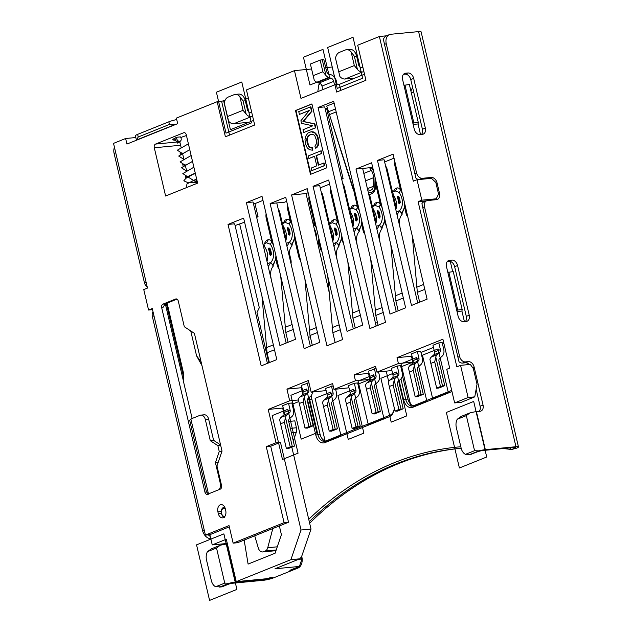 <?xml version="1.0" encoding="UTF-8"?>
<svg xmlns="http://www.w3.org/2000/svg" width="632" height="632" viewBox="0 0 632 632"><rect width="100%" height="100%" fill="white"/><g stroke="black" fill="none" stroke-linecap="round" stroke-linejoin="round"><path stroke-width="0.95" d="M367.595 189.458A5.459 3.934 68.1 0 0 370.589 190.232A5.459 3.934 68.1 0 0 371.047 190.09A5.459 3.934 68.1 0 0 373.188 186.377L373.417 177.726A10.017 7.213 68.1 0 0 371.347 170.387L370.407 168.886L371.592 167.859L372.532 169.36A12.134 8.745 -111.9 0 1 373.646 171.462M353.873 190.114L354.433 189.695M299.41 114.408L298.754 111.611L310.47 106.903L311.497 111.272L302.933 121.541L305.082 121.952A5679.634 3851.7 84.5 0 1 314.46 123.927L315.376 127.83L315.818 127.79L303.668 132.538L303.012 129.742L312.808 125.8L301.511 123.366L300.903 120.752L309.388 110.403L299.41 114.408L309.222 110.6M302.933 121.541L305.525 121.913A5679.634 3851.7 -95.5 0 1 314.902 123.88L314.46 123.927M403.959 85.312L414.244 129.165A6.067 4.377 68.1 0 0 420.051 134.584L422.271 134.371A6.067 4.377 68.1 0 0 423.163 134.158A6.067 4.377 68.1 0 0 425.344 128.099L413.683 78.407A6.067 4.377 68.1 0 0 407.877 72.98L405.657 73.194A6.067 4.377 68.1 0 0 404.764 73.415A6.067 4.377 68.1 0 0 402.584 79.466L403.959 85.312L409.37 84.498L418.289 122.497L418.044 123.959L413.131 124.433M418.289 122.497L413.849 122.924L404.938 84.925M412.87 123.319L413.849 122.924M412.609 87.485L410.895 90.992M417.017 179.717L421.821 200.178L436.246 198.796L438.553 194.087L435.803 182.395L431.451 178.335L417.017 179.717L413.312 181.21L379.374 36.498L386.452 35.819M420.525 134.545L418.044 123.959M435.653 199.033L435.788 199.601M450.284 261.411L452.686 271.649M457.015 311.529L461.929 311.055L464.409 321.641M421.821 200.178L418.115 201.671L426.331 200.881M436.246 198.796L433.315 199.973M418.115 201.671L456.849 366.844L460.562 365.351L468.107 397.504L454.637 402.924L446.753 369.301L449.676 368.124L442.898 339.218L397.03 357.657L398.405 363.503L412.83 362.12L411.456 356.274L397.03 357.657M447.843 272.408L458.129 316.261A6.067 4.377 68.1 0 0 463.935 321.68L466.155 321.467A6.067 4.377 68.1 0 0 467.048 321.253A6.067 4.377 68.1 0 0 469.228 315.194L457.568 265.503A6.067 4.377 68.1 0 0 451.762 260.076L449.542 260.289A6.067 4.377 68.1 0 0 448.649 260.51A6.067 4.377 68.1 0 0 446.469 266.562L447.843 272.408L453.255 271.594L462.174 309.593L461.929 311.055M456.754 310.415L457.734 310.02L448.815 272.021M457.734 310.02L462.174 309.593M476.133 389.265L480.107 406.218A6.067 4.377 -111.9 0 1 479.174 411.393M438.489 193.819L439.524 193.4A6.067 4.377 68.1 0 1 437.344 199.459A6.067 4.377 68.1 0 1 436.451 199.673L427.572 200.526A6.067 4.377 -111.9 0 0 426.687 200.739A6.067 4.377 -111.9 0 0 424.507 206.798L422.753 207.501L458.998 361.702A6.067 4.377 68.1 0 0 462.498 363.068L465.381 362.792A6.067 4.377 -111.9 0 1 469.236 364.514M426.687 200.739L423.756 201.916A6.067 4.377 68.1 0 0 421.931 203.67L422.753 207.501M436.475 198.33A6.067 4.377 -111.9 0 1 435.661 199.751M478.938 450.869L470.153 454.4L465.468 454.345L474.553 450.695L478.938 450.869A7.584 1.09 -13.2 0 1 485.329 449.66L515.965 446.721A7.584 1.09 -13.2 0 1 518.469 446.95L421.102 31.829A7.584 1.09 166.8 0 0 418.597 31.6L390.853 34.262A9.101 6.557 -111.9 0 0 389.51 34.586A9.101 6.557 -111.9 0 0 386.247 43.671L384.493 44.382L415.935 178.113A6.067 4.377 68.1 0 0 419.435 179.48L428.314 178.635A6.067 4.377 -111.9 0 1 428.385 178.627M389.51 34.586L386.587 35.763A9.101 6.557 68.1 0 0 383.419 39.461L384.493 44.382M447.409 261.395L448.831 261.253A6.067 4.377 -111.9 0 1 454.637 266.672L466.298 316.371A6.067 4.377 -111.9 0 1 465.365 321.546M403.524 74.299L404.946 74.157A6.067 4.377 -111.9 0 1 410.761 79.585L422.413 129.276A6.067 4.377 -111.9 0 1 421.481 134.45M511.004 447.788L510.206 448.112L511.486 449.534L514.409 448.357A4.55 0.656 166.8 0 0 515.443 447.559A4.55 0.656 166.8 0 0 514.014 447.503L483.377 450.442A4.55 0.656 166.8 0 0 477.121 451.943L469.979 454.598M480.107 406.218L483.038 405.041A6.067 4.377 68.1 0 1 480.857 411.1A6.067 4.377 68.1 0 1 479.964 411.313L476.417 411.653A7.584 1.09 166.8 0 0 470.026 412.862L461.242 416.393L457.236 419.269A9.101 6.17 84.5 0 0 456.336 427.627L461.131 448.088A9.101 6.17 84.5 0 0 465.468 454.345M386.247 43.671L416.551 172.884A6.067 4.377 -111.9 0 0 422.366 178.303L419.435 179.48M439.524 193.4L437.052 182.877A6.067 4.377 68.1 0 0 431.245 177.458L422.366 178.303M424.507 206.798L459.614 356.472A6.067 4.377 -111.9 0 0 465.421 361.891L462.498 363.068M483.038 405.041L474.118 367.034A6.067 4.377 68.1 0 0 468.312 361.615L465.421 361.891M474.553 450.695L466.329 415.611L470.026 412.862M503.159 448.546A482.493 327.21 -95.5 0 1 511.486 449.534L516.628 448.151A7.584 1.09 -13.2 0 0 518.469 446.95M510.206 448.112A484.017 328.237 -95.5 0 0 509.147 447.969M460.815 446.753A484.017 328.237 -95.5 0 0 308.74 519.33M461.17 448.238A482.493 327.21 -95.5 0 0 459.227 448.412A482.493 327.21 -95.5 0 0 309.277 521.653M413.636 91.853L411.321 92.786M278.254 209.232A7.584 5.143 -95.5 0 1 279.463 211.396A7.584 5.143 -95.5 0 1 279.897 212.802L282.567 224.178M282.938 225.782L286.154 239.473M289.353 253.132L290.862 259.57A7.584 5.143 -95.5 0 1 291.036 263.734A6.067 4.116 -95.5 0 0 291.044 263.67M275.971 259.807L277.203 265.069A7.584 5.143 -95.5 0 0 279.02 268.845M266.112 213.837A7.584 5.143 -95.5 0 0 266.23 218.293L271.634 241.321M294.694 239.481L298.675 256.434A7.584 5.143 -95.5 0 0 300.484 260.21M287.584 205.203A7.584 5.143 -95.5 0 0 287.702 209.658L290.365 220.995M394.937 162.045A7.584 5.143 -95.5 0 0 395.055 166.508L400.451 189.529M404.788 208.023L406.021 213.276A7.584 5.143 -95.5 0 0 407.838 217.053M307.468 399.511A10.618 7.205 -95.5 0 0 307.571 400.009L315.803 435.093A10.618 7.205 -95.5 0 0 325.03 442.582L389.446 416.686A10.618 7.205 -95.5 0 0 394.052 409.892A10.618 7.205 -95.5 0 0 394.265 407.972M388.688 381.586L386.263 371.237M375.463 183.161L380.353 204.01M392.662 192.72L387.242 169.645A7.584 5.143 -95.5 0 0 386.816 168.238A7.584 5.143 -95.5 0 0 385.607 166.082M393.033 194.324L396.248 208.015M384.698 222.464A7.584 5.143 -95.5 0 0 386.365 225.687M399.132 380.575L403.635 399.78A10.618 7.205 -95.5 0 0 412.862 407.269L451.967 391.548M341.762 239.726A7.584 5.143 -95.5 0 0 343.429 242.949M337.417 221.271L330.647 192.397A7.584 5.143 -95.5 0 1 330.528 187.941M349.717 209.982L344.306 186.906A7.584 5.143 -95.5 0 0 343.871 185.508A7.584 5.143 -95.5 0 0 342.663 183.343M350.096 211.586L353.304 225.276M353.967 191.678L357.514 206.798M361.852 225.284L363.084 230.538A7.584 5.143 -95.5 0 0 364.901 234.314M369.602 194.601L372.556 207.193M372.935 208.797L376.143 222.488M318.907 242.546L320.14 247.807A7.584 5.143 -95.5 0 0 321.957 251.583M314.57 224.06L309.174 201.031A7.584 5.143 -95.5 0 1 309.056 196.576M329.62 224.455L322.834 195.541A7.584 5.143 -95.5 0 0 322.399 194.135A7.584 5.143 -95.5 0 0 321.19 191.97M329.991 226.058L333.206 239.749M205.416 535.099L229.029 525.603L233.145 543.149L237.585 542.722L244.157 540.076L248.092 564.084L275.078 553.237L281.406 534.696L279.352 525.927L288.524 522.237L270.701 446.232L280.458 442.313L301.03 530.011L290.902 559.676L236.25 581.645L226.303 539.254L212.249 544.903L209.856 534.672L205.416 535.099L152.273 308.542L148.567 310.028L143.764 289.567L147.477 288.073L113.531 143.369L125.634 138.503L126.937 144.056L177.687 123.659L176.383 118.105L217.171 101.705L225.403 136.788L254.68 125.018L246.448 89.934L294.465 70.634L311.56 68.991M229.321 526.851L209.856 534.672M219.312 587.088L221.382 586.891A9.101 6.17 -95.5 0 0 222.567 586.599L228.421 584.245A3.034 0.435 166.8 0 1 232.592 583.249L263.228 580.31A7.584 1.09 -13.2 0 0 273.656 577.814L298.051 568.01A9.101 6.17 -95.5 0 0 301.851 556.887L301.717 556.302M297.301 567.291A9.101 6.17 84.5 0 1 295.831 568.223L289.843 570.293L299.41 566.446L274.991 568.792L299.781 558.822L290.902 559.676M236.25 581.645L265.772 578.809L272.858 577.119L270.322 578.138A3.034 0.435 166.8 0 1 266.151 579.133L235.523 582.072A7.584 1.09 -13.2 0 0 229.132 583.281L220.347 586.812L215.654 586.765A9.101 6.17 84.5 0 1 211.325 580.508L206.522 560.039A9.101 6.17 84.5 0 1 207.43 551.681L216.523 548.023L220.213 545.282L211.436 548.813L207.43 551.681M215.654 586.765L224.747 583.107L229.132 583.281M309.656 523.249A482.493 327.21 84.5 0 1 460.341 448.309M413.541 405.736A9.101 6.17 84.5 0 1 407.94 399.068L402.387 375.384M325.709 441.049A9.101 6.17 84.5 0 1 320.108 434.382L311.876 399.298A9.101 6.17 84.5 0 1 311.584 395.04M299.41 566.446L301.938 559.028L301.598 557.566A4.55 3.089 -95.5 0 0 301.425 556.966M298.43 559.367L301.938 559.028M325.14 108.641L326.641 108.499L343.105 178.659L341.699 179.219M329.62 184.078L320.227 187.854M308.147 192.713L306.014 193.566L329.082 291.913M443.846 343.255L442.44 343.816M433.473 347.418L420.975 352.451M412.009 356.053L411.456 356.274M412.83 362.12L400.878 366.923M391.911 370.534L376.933 372.137L375.558 366.291L354.086 374.918L355.461 380.764L333.988 389.399L332.622 383.553L311.149 392.18L326.128 390.576M369.064 373.315L354.086 374.918M357.933 384.185L369.886 379.382L368.519 373.536M348.967 387.795L333.988 389.399M301.914 387.511L301.361 387.732L302.862 394.107M298.802 401.565L292.15 404.235M283.183 407.838L282.638 408.059L284.131 414.434M299.781 558.822L301.519 556.863L311.015 529.055L291.81 447.156M239.702 224.147L259.31 307.737L257.003 312.437L268.821 362.815M286.675 201.339L284.55 202.201L276.777 202.943L310.359 346.115M262.967 200.399L254.973 203.615L258.061 216.768L256.655 217.329M244.576 222.188L235.088 225.545M326.744 108.933L327.518 108.625M318.07 107.527L333.688 101.254L385.528 322.288L369.918 328.569L318.07 107.527L324.73 106.887L376.143 326.065M334.123 103.111L326.744 106.081L353.399 190.169L355.468 194.119M341.596 178.801L343.105 178.659M313.061 186.322L328.672 180.041L362.689 325.077L347.079 331.35L313.061 186.322L319.721 185.682L353.296 328.853M291.589 194.948L307.199 188.676L342.591 339.558L326.973 345.83L291.589 194.948L306.014 193.566M375.408 322.96L377.502 322.762M372.556 166.816L370.423 167.67L362.657 168.42L396.24 311.592M379.374 36.498L357.704 45.212L365.936 80.288L336.659 92.059L334.944 84.751L300.982 98.402L294.465 70.634M298.462 399.969L289.677 400.814L268.213 409.441L276.018 442.74L266.262 446.658L284.084 522.664L233.145 543.149M289.677 400.814L286.936 389.122L308.408 380.488L311.149 392.18M376.933 372.137L398.405 363.503M270.117 203.583L285.735 197.303L319.752 342.339L304.134 348.619L270.117 203.583L276.777 202.943M162.977 304.111A3.034 2.054 -95.5 0 0 161.713 307.816L204.942 492.107A3.034 2.054 -95.5 0 0 207.178 494.343A3.034 2.054 -95.5 0 0 207.58 494.24L220.26 489.144A3.034 2.054 -95.5 0 0 221.532 485.431L216.958 465.934L222.022 451.098L194.403 333.341L184.307 326.736L178.303 301.148A3.034 2.054 -95.5 0 0 176.059 298.912A3.034 2.054 -95.5 0 0 175.664 299.007L162.977 304.111L165.197 303.897L177.015 299.141M355.998 169.06L371.616 162.78L405.633 307.816L390.015 314.088L355.998 169.06L362.657 168.42M261.198 365.881L276.808 359.6L243.636 218.151L228.018 224.431L261.198 365.881M197.619 183.146L165.608 196.015L154.295 147.777A3.034 2.054 -95.5 0 1 155.559 144.072L183.667 132.767A3.034 2.054 -95.5 0 1 184.062 132.673A3.034 2.054 -95.5 0 1 186.306 134.908L197.619 183.146M279.921 345.554L246.401 202.643L262.019 196.362L295.539 339.273L279.921 345.554M326.878 167.772L310.486 174.369L295.507 110.521L311.908 103.932L326.878 167.772M218.309 513.603L217.898 511.849A5.767 3.911 -95.5 0 1 221.058 504.62A5.767 3.911 -95.5 0 1 225.316 508.863L225.727 510.617A5.767 3.911 -95.5 0 1 222.567 517.845A5.767 3.911 -95.5 0 1 218.309 513.603L221.24 513.318M411.487 305.461L427.098 299.181L393.08 154.153L377.47 160.425L411.487 305.461M460.562 365.351L470.327 364.411L473.352 368.606L477.026 384.272L474.766 396.864L461.297 402.284L454.637 402.924M468.107 397.504L474.766 396.864M394.028 158.182L384.635 161.958M417.705 302.957L384.13 159.785L377.47 160.425M355.002 78.044L344.993 79.008A7.584 5.467 68.1 0 1 339.874 76.511L335.513 58.223A9.101 6.17 84.5 0 1 339.471 52.338L345.333 49.983A9.101 6.17 84.5 0 1 346.518 49.691L349.844 49.367A9.101 6.17 -95.5 0 1 356.574 56.074L358.628 64.851A3.034 2.188 68.1 0 0 361.536 67.561L362.918 67.427M354.355 56.288L357.435 69.449L354.323 65.562L351.131 51.943L354.355 56.288L356.574 56.074M363.945 71.811L362.563 71.945A7.584 5.467 -111.9 0 1 357.435 69.449M325.709 67.632L332.203 67.008L334.652 77.436M318.931 84.498L320.732 83.779M319.192 82.871L317.793 91.648M340.806 90.392L339.384 84.325L334.944 84.751M339.384 84.325L364.514 74.221M229.55 135.114L221.611 101.278L217.171 101.705M225.063 100.354L221.611 101.278M244.529 98.481L248.368 98.11M135.817 137.531L125.634 138.503M210.266 536.434A9.101 6.557 -111.9 0 1 208.339 534.822M114.463 147.327A9.101 6.557 68.1 0 0 114.1 153.418L144.404 282.63A6.067 4.377 68.1 0 0 147.248 287.11M153.023 311.726A6.067 4.377 68.1 0 0 152.359 316.537L202.556 530.532A9.101 6.557 68.1 0 0 210.796 538.685M227.291 543.465L212.249 544.903M148.567 310.028L152.533 309.648M254.72 535.81L272.811 528.542L267.731 547.731A6.083 4.124 84.5 0 1 265.227 551.041L263.441 551.76A6.083 4.124 84.5 0 1 262.643 551.949A6.083 4.124 84.5 0 1 258.275 547.92L254.72 535.81L244.157 540.076M279.352 525.927L272.811 528.542M284.084 522.664L288.524 522.237M288.706 421.457L294.804 420.873L296.424 427.769A6.083 4.124 -95.5 0 1 296.25 432.375L291.368 432.841M246.401 202.643L253.061 202.003L286.146 343.05M310.344 336.959L308.258 337.156M253.472 203.757L254.973 203.615M258.061 216.768L256.56 216.91M267.415 363.376L234.677 223.791L228.018 224.431M317.446 332.511L310.004 335.497L312.311 345.333M310.004 335.497L304.924 279.123M316.49 238.225A13.651 9.843 68.1 0 0 314.191 228.421M312.753 222.29L314.546 224.858A16.693 12.024 -111.9 0 1 316.403 227.899M293.232 329.446L285.79 332.44L288.097 342.268M285.79 332.44L280.711 276.065M290.009 259.349L289.575 256.56C288.927 251.971 289.756 248.36 292.055 245.722L289.511 242.08L286.952 246.314M286.264 243.383L289.511 242.08A13.651 9.843 68.1 0 0 289.108 223.949L285.301 222.456L287.102 219.296L289.424 219.833L290.333 221.8A16.693 12.024 -111.9 0 1 292.189 224.834M287.102 219.296L285.151 220.086L282.702 223.783L283.255 226.303A13.651 9.843 -111.9 0 1 285.711 241.029M283.349 223.246L285.301 222.456M287.852 227.646L288.8 228.223L287.852 227.646L287.236 228.855L288.026 228.5A14.568 10.499 -111.9 0 1 289.464 234.63L288.998 234.519A13.959 10.057 68.1 0 0 287.631 228.689L287.465 227.804M289.622 234.851L288.571 234.551L289.187 235.167L290.167 234.045M290.135 234.038L289.582 235.009M285.151 220.086L282.702 223.783M288.792 228.223L288.8 228.223A13.651 9.843 -111.9 0 1 290.135 233.927M289.417 234.938L288.998 234.519L289.187 235.167M287.631 228.689L288.153 227.828L288.713 228.255L290.064 233.99L289.258 234.954M274.501 349.773L267.06 352.759L269.366 362.594M271.278 279.676L270.844 276.879C270.204 272.297 271.033 268.679 273.332 266.048L270.78 262.406L268.221 266.641M267.06 352.759L261.98 296.384M273.063 243.446L270.701 240.16L268.379 239.623L266.428 240.405L263.978 244.11L264.532 246.63A13.651 9.843 -111.9 0 1 266.981 261.356M264.626 243.565L266.578 242.783L268.379 239.623M267.534 263.71L270.78 262.406A13.651 9.843 68.1 0 0 270.385 244.276L266.578 242.783M269.129 247.973L270.077 248.542L268.734 248.131L268.505 249.182L269.295 248.826A14.568 10.499 -111.9 0 1 270.733 254.949L270.267 254.838A13.959 10.057 68.1 0 0 268.9 249.016L268.734 248.131M270.891 255.178L269.84 254.878L270.464 255.486L271.444 254.372M271.405 254.364L270.852 255.328M266.428 240.405L263.978 244.11M270.701 240.16L271.61 242.127A16.693 12.024 -111.9 0 1 273.459 245.161M270.069 248.55L270.077 248.542A13.651 9.843 -111.9 0 1 271.405 254.254M270.686 255.265L270.267 254.838L270.464 255.486M268.9 249.016L269.042 248.305L269.99 248.581L271.333 254.309L270.528 255.281M223.57 100.496L230.419 129.726L253.598 120.412M239.876 96.664L243.099 101.017L246.18 114.171L243.067 110.284L239.876 96.664A9.101 6.17 84.5 0 0 235.262 94.413A9.101 6.17 84.5 0 0 234.077 94.705L228.223 97.059A9.101 6.17 84.5 0 0 224.257 102.945L228.618 121.233A7.584 5.467 68.1 0 0 233.745 123.73L248.976 122.268M251.662 112.148L250.28 112.283A3.034 2.188 68.1 0 1 247.373 109.573L245.319 100.804A9.101 6.17 -95.5 0 0 238.596 94.097L235.262 94.413M252.689 116.533L251.307 116.667A7.584 5.467 -111.9 0 1 246.18 114.171M186.456 135.564A12.134 1.746 166.8 0 0 180.91 137.547M176.707 138.613L174.227 140.035C173.421 139.996 170.261 140.415 176.691 137.263L180.531 136.891C181.724 139.222 181.424 140.746 179.638 141.465C177.6 141.11 176.62 139.712 176.691 137.263M183.28 380.393L165.323 303.842M201.047 361.686L196.584 355.863L201.971 365.612M165.197 303.897L162.827 307.705L161.713 307.816M192.144 418.487L183.272 380.646L183.517 373.164L167.093 303.131M220.568 444.912L213.616 440.362L208.671 419.269A6.083 4.124 -95.5 0 0 204.175 414.789L200.842 415.113A6.083 4.124 84.5 0 1 205.337 419.593L210.282 440.686L217.866 445.647L219.241 451.509L215.433 462.656L220.244 483.156A6.083 4.124 84.5 0 1 219.004 489.65M200.842 415.113A6.083 4.124 84.5 0 0 200.052 415.303L190.856 419L208.465 493.884M208.544 494.224L206.49 491.957L189.703 420.367L190.856 419M213.616 440.362L210.282 440.686M217.866 445.647L220.679 445.378M219.241 451.509L221.974 451.24M215.433 462.656L218.166 462.387M293.295 441.025L296.25 432.375M197.263 181.621A6.067 0.877 -13.2 0 1 195.422 181.534L188.139 177.11A12.134 1.746 -13.2 0 1 188.052 176.968A12.134 1.746 -13.2 0 1 195.367 173.571M195.422 181.534A6.067 0.877 -13.2 0 1 196.971 180.397M186.163 187.751L187.009 183.865L196.623 178.903M188.067 177.007L182.822 173.595L193.882 167.211M185.318 165.315L180.081 161.895L191.141 155.519M182.577 153.623L177.339 150.203L188.391 143.82M179.836 141.931L179.283 141.892M177.671 141.702L174.227 140.035M197.508 182.695L188.146 182.743L183.794 180.823L186.78 177.213L195.249 173.057M186.693 171.161L181.447 167.749L192.507 161.365M183.944 159.469L178.706 156.049L189.766 149.673M181.202 147.777L179.638 141.465L180.302 141.244L177.75 143.18L177.276 141.22L179.796 141.766M266.262 446.658L270.701 446.232M276.018 442.74L280.458 442.313M268.213 409.441L282.638 408.059M311.015 529.055L301.03 530.011M289.495 412.775L283.642 415.129A3.034 2.188 -111.9 0 0 284.258 412.396L282.678 405.665L288.532 403.311L291.858 402.995L293.438 409.718A7.584 5.467 -111.9 0 1 291.897 416.559L289.345 418.826A3.034 2.188 68.1 0 0 288.729 421.568L294.48 446.081L288.627 448.436L286.407 448.649L279.62 419.743A7.584 5.467 68.1 0 1 281.082 417.404L286.936 415.05L289.495 412.775A3.034 2.188 68.1 0 0 290.112 410.042L288.532 403.311M301.361 387.732L286.936 389.122M310.983 425.976L313.203 425.763L307.35 428.117L304.995 428.038L310.983 425.976L304.205 397.07A7.584 5.467 -111.9 0 1 305.667 394.724L308.219 392.448L302.365 394.803A3.034 2.188 -111.9 0 0 302.981 392.069L301.401 385.338L308.953 382.826M333.167 385.883L325.614 388.404L327.194 395.134A3.034 2.188 -111.9 0 1 326.578 397.868L324.026 400.135A7.584 5.467 68.1 0 0 322.565 402.481L329.209 431.103L333.111 429.531L337.417 428.82L331.666 404.298A3.034 2.188 68.1 0 1 332.282 401.565L334.842 399.298A7.584 5.467 -111.9 0 0 336.382 392.456L335.624 389.241M369.886 379.382L355.461 380.764M355.279 392.733L349.417 395.079A3.034 2.188 -111.9 0 0 350.033 392.346L348.461 385.623L354.315 383.269L357.641 382.945L359.221 389.675A7.584 5.467 -111.9 0 1 357.68 396.509L355.129 398.784A3.034 2.188 68.1 0 0 354.505 401.518L360.256 426.039L354.402 428.393L352.182 428.607L345.404 399.701A7.584 5.467 68.1 0 1 346.865 397.354L352.719 395L355.279 392.733A3.034 2.188 68.1 0 0 355.895 389.991L354.315 383.269M378.141 411.772L380.361 411.558L374.5 413.913L372.153 413.842L378.141 411.772L371.355 382.866A7.584 5.467 -111.9 0 1 372.817 380.519L375.376 378.252L369.515 380.606A3.034 2.188 -111.9 0 0 370.131 377.873L368.559 371.142L376.111 368.622M400.585 365.683L397.252 366.007L391.398 368.353L392.978 375.084A3.034 2.188 -111.9 0 1 392.361 377.817L389.802 380.093A7.584 5.467 68.1 0 0 388.348 382.439L394.992 411.061L398.895 409.489L403.2 408.778L397.449 384.256A3.034 2.188 68.1 0 1 398.065 381.523L400.617 379.247A7.584 5.467 -111.9 0 0 402.157 372.414L400.585 365.683M418.313 360.99L412.459 363.345A3.034 2.188 -111.9 0 0 413.075 360.611L411.495 353.88L417.349 351.526L420.683 351.202L422.263 357.933A7.584 5.467 -111.9 0 1 420.722 364.775L418.163 367.042A3.034 2.188 68.1 0 0 417.547 369.775L423.298 394.297L417.444 396.651L415.224 396.864L408.446 367.958A7.584 5.467 68.1 0 1 409.899 365.612L415.761 363.258L418.313 360.99A3.034 2.188 68.1 0 0 418.929 358.257L417.349 351.526M439.785 352.356L433.931 354.71A3.034 2.188 -111.9 0 0 434.547 351.977L432.967 345.246L438.821 342.892L442.155 342.576L443.727 349.306A7.584 5.467 -111.9 0 1 442.187 356.14L439.635 358.415A3.034 2.188 68.1 0 0 439.019 361.149L444.77 385.67L438.916 388.024L436.696 388.23L429.91 359.332A7.584 5.467 68.1 0 1 431.372 356.985L437.226 354.631L439.785 352.356A3.034 2.188 68.1 0 0 440.401 349.622L438.821 342.892M415.09 396.58L421.078 394.51L414.3 365.604A7.584 5.467 -111.9 0 1 415.761 363.258M421.078 394.51L423.298 394.297M412.459 363.345L409.899 365.612M414.3 365.604L413.241 370.486L418.992 395.008M436.562 387.945L442.55 385.883L435.772 356.977A7.584 5.467 -111.9 0 1 437.226 354.631M442.55 385.883L444.77 385.67M433.931 354.71L431.372 356.985M435.772 356.977L434.713 361.86L440.464 386.381M400.98 408.991L394.202 380.085A7.584 5.467 -111.9 0 1 395.664 377.738L398.215 375.463A3.034 2.188 68.1 0 0 398.832 372.73L397.252 366.007M403.2 408.778L397.346 411.132L394.992 411.061M394.202 380.085L393.144 384.967L398.895 409.489M378.568 371.979L379.318 375.195A7.584 5.467 -111.9 0 1 377.778 382.036L375.226 384.303A3.034 2.188 68.1 0 0 374.61 387.037L380.361 411.558M369.515 380.606L366.963 382.873A7.584 5.467 68.1 0 0 365.501 385.22L372.153 413.842M375.376 378.252A3.034 2.188 68.1 0 0 375.993 375.519L374.413 368.788M371.355 382.866L370.305 387.748L376.056 412.269M352.048 428.322L358.044 426.252L351.258 397.346A7.584 5.467 -111.9 0 1 352.719 395M358.044 426.252L360.256 426.039M349.417 395.079L346.865 397.354M351.258 397.346L350.199 402.228L355.95 426.75M335.197 429.033L328.419 400.127A7.584 5.467 -111.9 0 1 329.88 397.781L332.432 395.514A3.034 2.188 68.1 0 0 333.048 392.78L331.468 386.049M337.417 428.82L331.563 431.174L329.209 431.103M328.419 400.127L327.36 405.017L333.111 429.531M308.219 392.448A3.034 2.188 68.1 0 0 308.835 389.715L307.263 382.984M313.203 425.763L307.452 401.241A3.034 2.188 68.1 0 1 308.068 398.508L310.628 396.232A7.584 5.467 -111.9 0 0 312.413 392.061M302.365 394.803L299.813 397.078A7.584 5.467 68.1 0 0 298.351 399.424L304.995 428.038M304.205 397.07L303.147 401.952L308.898 426.474M286.272 448.364L292.26 446.295L285.482 417.389A7.584 5.467 -111.9 0 1 286.936 415.05M292.26 446.295L294.48 446.081M283.642 415.129L281.082 417.404M285.482 417.389L284.424 422.279L290.175 446.8M227.417 543.994L226.604 544.073A7.584 1.09 166.8 0 0 220.213 545.282M174.716 124.662L136.457 140.035L138.226 137.002L169.463 124.441L174.716 124.662A9.101 1.311 -13.2 0 1 175.98 124.338M176.723 119.559A9.101 1.311 166.8 0 0 168.839 121.81L137.61 134.371A9.101 1.311 166.8 0 0 135.406 135.809L136.441 140.193M337.164 84.538L336.358 81.117A7.284 5.246 -111.9 0 0 330.947 74.75L329.233 74.299A3.642 2.623 68.1 0 1 326.523 71.116L323.789 59.455L320.148 60.103L310.391 64.029L314.262 80.256A7.284 5.246 68.1 0 0 317.564 82.444L319.279 82.895L330.986 78.186A3.642 2.623 68.1 0 1 333.696 81.37L334.526 84.917M322.818 89.626L321.988 86.078A3.642 2.623 -111.9 0 0 319.279 82.895M322.233 59.606L325.978 75.548L322.889 71.764L320.148 60.103M330.986 78.186L329.272 77.736A7.284 5.246 -111.9 0 1 325.978 75.548M346.518 49.691A9.101 6.17 84.5 0 1 351.131 51.943M403.327 297.98L395.885 300.974L398.192 310.802M395.885 300.974L390.805 244.6M400.103 227.891L399.661 225.095C399.021 220.505 399.851 216.895 402.15 214.264L399.606 210.614L397.046 214.856M396.359 211.925L399.606 210.614A13.651 9.843 68.1 0 0 399.203 192.484L395.395 190.998L397.196 187.838L399.519 188.375L400.427 190.335A16.693 12.024 -111.9 0 1 402.284 193.368M397.196 187.838L395.245 188.62L392.796 192.318L393.349 194.838A13.651 9.843 -111.9 0 1 395.806 209.571M393.444 191.78L395.395 190.998M400.23 202.58L398.895 196.757L397.947 196.181L397.331 197.389L398.12 197.034A14.568 10.499 -111.9 0 1 399.558 203.164L399.092 203.054A13.959 10.057 68.1 0 0 397.726 197.231L397.56 196.339M399.716 203.393L398.666 203.093L399.282 203.702L400.261 202.588M399.503 203.472L399.092 203.054L399.795 203.322L400.222 202.461L399.677 203.543M395.245 188.62L392.796 192.318M397.726 197.231L397.947 196.181M424.791 289.353L417.357 292.34L419.664 302.175M417.357 292.34L412.277 235.965M310.905 174.203L295.958 110.474L311.939 104.051M312.413 150.171L309.585 149.776L307.271 147.896L305.556 144.23L304.98 139.601L306.086 135.572L308.045 132.996L311.165 131.74L314.894 133.052L317.232 136.465L318.22 140.675L317.801 145.447L315.739 148.323L314.878 146.111L316.269 144.017L316.332 139.901L314.87 135.88L313.764 134.79L310.62 134.513L307.824 136.409L306.749 139.143L307.271 143.543L308.874 146.735L310.454 147.635L311.813 147.604L312.413 150.171L312.856 150.132L312.255 147.556L309.949 147.209L308.843 146.118L307.215 140.628L307.342 138.274L308.266 136.37L310.13 134.853L311.908 134.324M315.739 148.323L317.272 147.082L318.591 143.985L318.157 137.76L316.98 134.908L315.336 133.012L313.18 131.835L311.165 131.74M308.898 158.498L308.298 155.922L320.787 150.906L321.396 153.473L316.079 155.606L318.331 165.197L323.639 163.064L324.248 165.639L311.75 170.656L311.149 168.088L316.774 165.829L314.523 156.238L308.898 158.498L314.554 156.365M318.749 165.031L316.529 155.567L321.838 153.434L321.23 150.858L320.787 150.906M311.75 170.656L324.69 165.592L324.082 163.024L323.639 163.064M303.376 121.494L311.939 111.232L310.912 106.863L310.47 106.903M314.902 123.88L315.818 127.79M295.507 110.521L295.958 110.474M310.62 134.513L311.07 134.474M309.688 134.893L310.13 134.853M308.645 135.564L309.095 135.525M307.824 136.409L308.266 136.37M307.207 137.428L307.65 137.381M306.899 138.313L307.342 138.274M306.749 139.143L307.199 139.103M306.773 140.667L307.215 140.628M306.939 142.137L307.389 142.097M307.271 143.543L307.713 143.496M307.76 144.878L308.203 144.839M308.4 146.158L308.843 146.118M308.874 146.735L309.317 146.695M309.506 147.248L309.949 147.209M310.454 147.635L310.897 147.596M311.813 147.604L312.255 147.556M312.737 131.875L313.18 131.835M313.891 132.436L314.341 132.388M314.894 133.052L315.336 133.012M316 134.142L316.45 134.102M316.537 134.956L316.98 134.908M317.232 136.465L317.675 136.425M317.714 137.808L318.157 137.76M318.046 139.206L318.488 139.166M318.22 140.675L318.662 140.636M318.291 142.437L318.733 142.398M318.149 144.033L318.591 143.985M317.801 145.447L318.244 145.407M316.829 147.122L317.272 147.082M321.396 153.473L321.838 153.434M316.079 155.606L316.529 155.567M324.248 165.639L324.69 165.592M311.497 111.272L311.939 111.232M315.376 127.83L303.668 132.538M383.229 312.461L375.787 315.455L378.094 325.283M375.787 315.455L370.708 259.081M380.006 242.364L379.563 239.575C378.923 234.986 379.753 231.375 382.052 228.737L379.5 225.095L376.949 229.337M376.253 226.398L379.5 225.095A13.651 9.843 68.1 0 0 379.105 206.964L375.297 205.471L377.099 202.311L379.421 202.856L380.33 204.815A16.693 12.024 -111.9 0 1 382.186 207.849M377.099 202.311L375.147 203.101L372.698 206.798L373.251 209.318A13.651 9.843 -111.9 0 1 375.708 224.044M373.346 206.261L375.297 205.471M377.849 210.661L378.797 211.238L377.454 210.819L377.225 211.87L378.023 211.515A14.568 10.499 -111.9 0 1 379.461 217.645L378.995 217.534A13.959 10.057 68.1 0 0 377.628 211.704L377.454 210.819M379.611 217.874L378.568 217.566L379.184 218.182L380.124 216.942L379.571 218.024M375.147 203.101L372.698 206.798M378.789 211.246L378.797 211.238A13.651 9.843 -111.9 0 1 380.124 216.942M379.405 217.953L378.995 217.534L379.184 218.182M377.628 211.704L378.141 210.843M360.382 315.242L352.94 318.236L355.247 328.071M352.94 318.236L347.861 261.861M357.159 245.153L356.725 242.356C356.085 237.766 356.914 234.156 359.213 231.525L356.661 227.883L354.102 232.118M353.414 229.187L356.661 227.883A13.651 9.843 68.1 0 0 356.266 209.745L352.459 208.26L354.26 205.1L356.582 205.637L357.491 207.596A16.693 12.024 -111.9 0 1 359.339 210.638M354.26 205.1L352.308 205.882L349.859 209.579L350.412 212.099A13.651 9.843 -111.9 0 1 352.861 226.833M350.507 209.042L352.459 208.26M357.285 219.841L355.958 214.019L354.615 213.6L354.386 214.651L355.176 214.303A14.568 10.499 -111.9 0 1 356.614 220.426L356.148 220.315A13.959 10.057 68.1 0 0 354.781 214.493L354.615 213.6M356.772 220.655L355.721 220.355L356.345 220.963L357.325 219.849M356.567 220.734L356.148 220.315L356.567 220.734L357.285 219.723L356.732 220.805M352.308 205.882L349.859 209.579M354.781 214.493L355.01 213.45M340.285 329.722L332.843 332.716L335.15 342.544M337.061 259.633L336.627 256.837C335.979 252.247 336.809 248.637 339.115 245.998L336.564 242.356L334.004 246.599M332.843 332.716L327.763 276.342M338.839 223.404L336.477 220.118L334.154 219.581L332.203 220.363L329.762 224.06L330.307 226.58A13.651 9.843 -111.9 0 1 332.764 241.305M330.41 223.523L332.361 222.733L334.154 219.581M333.317 243.66L336.564 242.356A13.651 9.843 68.1 0 0 336.169 224.226L332.361 222.733M334.905 227.923L335.861 228.5L334.905 227.923L334.288 229.132L335.079 228.776A14.568 10.499 -111.9 0 1 336.516 234.907L336.05 234.796A13.959 10.057 68.1 0 0 334.683 228.974L334.518 228.081M336.674 235.136L335.624 234.828L336.248 235.444L337.219 234.322M337.188 234.314L336.635 235.286M332.203 220.363L329.762 224.06M336.477 220.118L337.393 222.077A16.693 12.024 -111.9 0 1 339.242 225.111M335.853 228.508L335.861 228.5A13.651 9.843 -111.9 0 1 337.188 234.203M336.469 235.215L336.05 234.796L336.248 235.444M334.683 228.974L335.205 228.105L335.774 228.539L337.117 234.267L336.311 235.23M327.534 108.672L353.77 189.956A9.101 6.557 68.1 0 0 355.231 193.115M369.515 167.764A4.55 3.065 49 0 1 370.407 168.886M403.635 399.78L405.72 399.282L400.949 378.931M407.94 399.068L405.72 399.282A9.101 6.17 -95.5 0 0 412.443 405.989A9.101 6.17 -95.5 0 0 413.628 405.697L412.862 407.269M451.698 390.394L413.628 405.697M279.573 211.696A6.067 4.116 -95.5 0 0 278.404 209.863M322.518 194.435A6.067 4.116 -95.5 0 0 321.34 192.602M343.982 185.808A6.067 4.116 -95.5 0 0 342.813 183.967M315.803 435.093L317.888 434.595L309.656 399.511L307.571 400.009M320.108 434.382L317.888 434.595A9.101 6.17 -95.5 0 0 324.611 441.302A9.101 6.17 -95.5 0 0 325.796 441.01L325.03 442.582M389.446 416.686L390.213 415.113L325.796 441.01M390.213 415.113A9.101 6.17 -95.5 0 0 394.099 409.576M309.34 397.378A9.101 6.17 -95.5 0 0 309.656 399.511L311.876 399.298M386.926 168.547A6.067 4.116 -95.5 0 0 385.749 166.706M466.329 415.611L457.236 419.269M209.579 600.4L236.905 589.411L223.878 533.874L196.552 544.855L209.579 600.4M459.393 467.988L486.719 456.999L473.692 401.454L446.366 412.443L459.393 467.988M226.003 133.139L251.378 122.94L241.78 82.01L216.405 92.217L226.003 133.139M309.972 84.988L329.485 77.144L322.976 49.375L303.455 57.22L309.972 84.988M337.259 88.417L362.634 78.218L353.035 37.288L327.66 47.487L337.259 88.417M448.364 392.764L438.087 348.911L422.468 355.184L432.754 399.037L448.364 392.764M426.9 401.391L416.614 357.538L400.996 363.819L411.282 407.672L426.9 401.391M391.184 422.144L406.803 415.872L396.517 372.019L380.899 378.299L391.184 422.144M383.956 418.653L373.67 374.8L358.06 381.08L368.345 424.933L383.956 418.653M363.858 433.133L353.572 389.28L337.962 395.561L348.248 439.406L363.858 433.133M341.019 435.914L330.733 392.069L315.115 398.342L325.401 442.195L341.019 435.914M298.075 453.176L287.789 409.331L272.179 415.603L282.465 459.456L298.075 453.176M301.188 439.129L316.806 432.857L306.52 389.004L290.902 395.284L301.188 439.129M375.037 177.387A12.134 8.745 -111.9 0 1 375.045 178.248L374.815 186.898A7.584 5.467 -111.9 0 1 370.723 192.333A7.584 5.467 -111.9 0 1 368.148 191.844M368.867 194.893L371.426 193.866A9.101 6.557 -111.9 0 1 370.668 194.095A9.101 6.557 -111.9 0 1 370.091 194.19A9.101 6.557 -111.9 0 1 368.685 194.135M305.525 121.913L305.082 121.952M515.965 446.721L418.597 31.6M476.417 411.653L485.329 449.66M470.153 454.4L471.267 454.297M514.409 448.357L513.539 447.551M220.347 586.812L222.567 586.599M298.051 568.01L295.579 567.986M301.598 557.566L300.832 557.637M144.404 282.63L146.039 281.975M115.735 152.762L114.1 153.418M153.995 315.882L152.359 316.537M202.556 530.532L204.183 529.877M267.731 547.731L277.274 546.814M309.269 330.425L316.292 327.605M318.844 238.311A16.693 12.024 -111.9 0 1 317.793 243.786M313.701 226.343L314.546 224.858M285.056 327.368L292.079 324.54M294.63 235.246A16.693 12.024 -111.9 0 1 291.21 244.513M289.108 223.949L290.333 221.8M288.571 234.551A13.651 9.843 68.1 0 0 287.236 228.855M288.698 228.223L288.026 228.5A0.608 0.419 63.9 0 1 288.058 227.868M266.333 347.687L273.356 344.867M269.84 254.878A13.651 9.843 68.1 0 0 268.505 249.182M275.908 255.573A16.693 12.024 -111.9 0 1 272.479 264.832M270.385 244.276L271.61 242.127M269.975 248.542L269.295 248.826A0.608 0.419 63.9 0 1 269.327 248.194M245.319 100.804L243.099 101.017M251.307 116.667L233.745 123.73M227.457 116.565L243.067 110.284M184.465 132.696L183.667 132.767M155.559 144.072L177.774 141.939M180.61 145.249L154.295 147.777M196.584 355.863L190.738 330.947M220.244 483.156L220.979 483.085M176.47 298.928L175.664 299.007M204.942 492.107L206.49 491.957M208.671 419.269L205.337 419.593M221.129 511.533L217.898 511.849M224.834 516.423A4.1 2.781 84.5 0 1 221.611 513.484A4.1 2.781 84.5 0 1 222.29 509.234A4.1 2.781 84.5 0 1 225.276 508.713M224.613 507.006A5.309 3.602 84.5 0 1 224.621 507.006L224.613 507.006C221.958 507.646 220.86 509.874 221.319 513.69C222.59 516.462 223.712 517.742 224.708 517.529M290.317 428.354L296.424 427.769M263.441 551.76L275.994 550.551M276.192 549.982L265.227 551.041M413.075 360.611L418.929 358.257M413.241 370.486L409.339 372.058M434.547 351.977L440.401 349.622M434.713 361.86L430.811 363.424M392.978 375.084L398.832 372.73M398.215 375.463L392.361 377.817M389.802 380.093L395.664 377.738M393.144 384.967L389.241 386.539M370.131 377.873L375.993 375.519M370.305 387.748L366.394 389.32M366.963 382.873L372.817 380.519M350.033 392.346L355.895 389.991M350.199 402.228L346.297 403.801M327.194 395.134L333.048 392.78M332.432 395.514L326.578 397.868M324.026 400.135L329.88 397.781M327.36 405.017L323.458 406.581M302.981 392.069L308.835 389.715M299.813 397.078L305.667 394.724M303.147 401.952L299.244 403.524M284.258 412.396L290.112 410.042M284.424 422.279L280.521 423.843M270.235 577.743L270.322 578.138M226.604 544.073L235.523 582.072M224.747 583.107L216.523 548.023M176.644 137.539L173.942 138.629M169.463 124.441L168.839 121.81M137.61 134.371L138.226 137.002M333.696 81.37L321.988 86.078M329.272 77.736L317.564 82.444M313.124 75.682L322.889 71.764M338.705 71.835L354.323 65.562M362.563 71.945L344.993 79.008M414.797 173.595L416.551 172.884M428.314 178.635L431.245 177.458M437.052 182.877L436.017 183.288M457.86 357.183L459.614 356.472M465.381 362.792L468.312 361.615M474.118 367.034L472.649 367.627M395.15 295.902L402.173 293.082M404.725 203.78A16.693 12.024 -111.9 0 1 401.304 213.047M399.203 192.484L400.427 190.335M398.666 203.093A13.651 9.843 68.1 0 0 397.331 197.389M398.887 196.765A13.651 9.843 -111.9 0 1 400.222 202.461M398.792 196.757L398.12 197.034A0.608 0.419 63.9 0 1 398.152 196.402M416.622 287.268L423.645 284.447M304.419 119.796L304.861 119.748M375.053 310.383L382.076 307.555M384.627 218.261A16.693 12.024 -111.9 0 1 381.207 227.528M379.105 206.964L380.33 204.815M378.568 217.566A13.651 9.843 68.1 0 0 377.225 211.87M378.694 211.238L378.023 211.515A0.608 0.419 63.9 0 1 378.055 210.883M352.214 313.164L359.237 310.344M361.781 221.05A16.693 12.024 -111.9 0 1 358.36 230.309M356.266 209.745L357.491 207.596M355.721 220.355A13.651 9.843 68.1 0 0 354.386 214.651M355.95 214.027A13.651 9.843 -111.9 0 1 357.285 219.723M355.856 214.019L355.176 214.303A0.608 0.419 63.9 0 1 355.208 213.671M332.108 327.645L339.131 324.816M335.624 234.828A13.651 9.843 68.1 0 0 334.288 229.132M341.683 235.523A16.693 12.024 -111.9 0 1 338.262 244.789M336.169 224.226L337.393 222.077M335.758 228.5L335.079 228.776A0.608 0.419 63.9 0 1 335.11 228.144M328.593 111.738L335.497 108.957M372.532 169.36L372.841 168.941L371.9 167.44L371.592 167.859A4.55 3.065 -131 0 0 371.237 167.346M363.827 173.413L371.347 170.387M373.417 177.726L365.58 180.878M367.413 188.699L373.188 186.377M336.185 111.919L329.817 114.479M374.815 186.898A1.517 0.545 1.5 0 1 375.353 187.333L375.558 179.607M395.932 166.295L395.055 166.508M406.021 213.276L406.905 213.071M277.203 265.069L278.08 264.855M267.115 218.08L266.23 218.293M310.051 200.818L309.174 201.031M320.14 247.807L321.024 247.594M363.084 230.538L363.961 230.332M288.579 209.453L287.702 209.658M298.675 256.434L299.552 256.229M331.524 192.191L330.647 192.397M341.888 239.109L342.489 238.959M384.833 221.848L385.433 221.698M449.542 260.289L447.851 260.969M448.831 261.253L451.762 260.076M457.568 265.503L454.637 266.672M466.298 316.371L469.228 315.194M413.683 78.407L410.761 79.585M422.413 129.276L425.344 128.099M404.946 74.157L407.877 72.98M405.657 73.194L403.967 73.873M318.094 245.066L319.294 240.223M316 226.185L313.638 222.898M291.826 245.398L295.081 237.158M291.787 223.128L289.424 219.833M287.765 227.986L288.16 227.828M273.103 265.724L276.35 257.485M183.414 376.332L166.319 303.447M275.955 550.677L262.643 551.949M188.052 176.968L187.941 176.502M186.566 170.656L185.2 164.81M183.825 158.964L182.458 153.11M181.084 147.264L179.749 141.584M188.02 176.849L185.516 176.304L185.974 178.264L195.264 173.105M185.279 165.15L182.767 164.604L183.233 166.572L192.523 161.413M182.537 153.458L180.025 152.912L180.491 154.88L189.774 149.721M401.92 213.932L405.175 205.7M401.881 191.662L399.519 188.375M381.823 228.413L385.078 220.173M381.783 206.143L379.421 202.856M377.754 211.001L378.71 211.27L380.053 217.005L379.247 217.969M358.984 231.194L362.231 222.962M358.944 208.923L356.582 205.637M354.915 213.79L355.31 213.624M338.886 245.674L342.133 237.435M334.818 228.263L335.213 228.105M373.196 169.534L372.841 168.941M371.426 193.866C374.144 192.262 375.455 190.082 375.353 187.333M469.126 454.677L470.2 454.574"/></g></svg>
